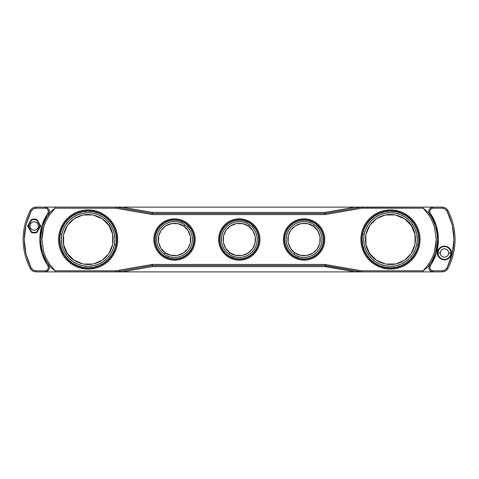 <?xml version="1.0" encoding="UTF-8"?>
<svg xmlns="http://www.w3.org/2000/svg" width="479" height="479" viewBox="0 0 479 479"><rect width="100%" height="100%" fill="white"/><g stroke="black" fill="none" stroke-linecap="round" stroke-linejoin="round"><path stroke-width="0.72" d="M444.446 259.54A6.544 6.544 0 0 0 450.99 252.996L451.422 252.996C451.817 256.295 449.494 258.618 444.446 259.971C439.399 258.618 437.076 256.295 437.471 252.996L437.908 252.996A6.544 6.544 0 0 0 444.446 259.54A6.544 6.544 0 0 0 450.99 252.996A6.544 6.544 0 0 0 444.446 246.457L444.446 246.601A6.395 6.395 0 0 1 450.841 252.996A6.395 6.395 0 0 1 444.446 259.39L444.446 259.39A6.395 6.395 0 0 0 450.841 252.996L448.655 252.996A4.209 4.209 0 0 1 444.446 257.205A4.209 4.209 0 0 1 440.237 252.996L438.051 252.996A6.395 6.395 0 0 0 444.446 259.39A6.395 6.395 0 0 1 438.051 252.996L440.237 252.996L440.554 254.606L441.47 255.972L442.836 256.888L444.446 257.205L446.057 256.888L447.422 255.972L448.338 254.606L448.655 252.996L448.338 251.385L447.422 250.02L446.057 249.104L444.446 248.787L442.836 249.104L441.47 250.02L440.554 251.385L440.237 252.996A4.209 4.209 0 0 1 444.446 248.787A4.209 4.209 0 0 1 448.655 252.996L450.841 252.996A6.395 6.395 0 0 0 444.446 246.601A6.395 6.395 0 0 0 438.051 252.996A6.395 6.395 0 0 1 444.446 246.601L444.446 246.457A6.544 6.544 0 0 0 437.908 252.996A6.544 6.544 0 0 0 444.446 259.54M186.151 222.412A20.675 20.675 0 0 1 191.6 251.14A20.675 20.675 0 0 1 162.872 256.588A20.675 20.675 0 0 0 191.6 251.14A20.675 20.675 0 0 0 186.151 222.412L186.074 222.519A20.543 20.543 0 0 1 191.492 251.062A20.543 20.543 0 0 1 162.944 256.481L163.447 255.744A19.657 19.657 0 0 1 158.268 228.435A19.657 19.657 0 0 1 185.577 223.256L190.72 228.872L192.48 232.243L193.552 235.89L193.893 239.674L193.486 243.452L192.348 247.074L190.528 250.409A19.382 19.382 0 0 1 163.602 255.517A19.382 19.382 0 0 1 158.489 228.591A19.382 19.382 0 0 1 185.421 223.483A19.382 19.382 0 0 1 190.528 250.409L188.091 253.325L185.133 255.708L181.769 257.468L178.122 258.54L174.338 258.882L170.56 258.474L163.447 255.744L160.687 253.086L158.304 250.128L156.537 246.757L155.471 243.11L155.13 239.326L155.537 235.548L156.669 231.926L158.489 228.591L160.926 225.675L163.884 223.292L167.255 221.532L170.895 220.46L174.679 220.118L178.457 220.526L185.577 223.256A19.657 19.657 0 0 1 190.756 250.565L191.492 251.062A20.543 20.543 0 0 0 186.074 222.519L186.151 222.412A20.675 20.675 0 0 0 157.417 227.86A20.675 20.675 0 0 0 162.872 256.588L162.872 256.588A20.675 20.675 0 0 1 157.417 227.86A20.675 20.675 0 0 1 186.151 222.412M189.217 249.745A17.927 17.927 0 0 0 184.756 224.795L183.768 226.214C188.031 228.387 194.468 238.799 187.798 248.757C180.763 258.468 168.764 256.031 165.249 252.786L164.261 254.205A17.927 17.927 0 0 0 189.217 249.745A17.927 17.927 0 0 1 164.261 254.205A17.927 17.927 0 0 1 159.806 229.255A17.927 17.927 0 0 1 184.756 224.795A17.927 17.927 0 0 1 189.217 249.745L190.935 246.679L192.019 243.338L192.432 239.847L192.157 236.345L191.199 232.968L189.606 229.836L187.427 227.076L184.756 224.795A17.927 17.927 0 0 0 159.806 229.255A17.927 17.927 0 0 0 164.261 254.205L165.249 252.786C160.992 250.613 154.549 240.201 161.219 230.243C168.255 220.532 180.254 222.969 183.768 226.214L184.756 224.795L181.691 223.076L178.35 221.993L174.859 221.579L171.356 221.855L167.973 222.813L164.848 224.406L162.088 226.579L159.806 229.255L158.088 232.321L157.004 235.662L156.591 239.153L156.867 242.655L157.819 246.032L159.417 249.164L161.591 251.924L164.261 254.205L167.327 255.924L170.674 257.007L174.158 257.421L177.661 257.145L181.044 256.187L184.176 254.594L186.936 252.421L189.217 249.745M250.936 222.412A20.675 20.675 0 0 1 256.385 251.14A20.675 20.675 0 0 1 227.657 256.588A20.675 20.675 0 0 0 256.385 251.14A20.675 20.675 0 0 0 250.936 222.412L250.858 222.519A20.543 20.543 0 0 1 256.277 251.062A20.543 20.543 0 0 1 227.729 256.481L228.232 255.744A19.657 19.657 0 0 1 223.052 228.435A19.657 19.657 0 0 1 250.361 223.256L255.505 228.872L257.265 232.243L258.337 235.89L258.678 239.674L258.271 243.452L257.133 247.074L255.313 250.409A19.382 19.382 0 0 1 228.387 255.517A19.382 19.382 0 0 1 223.274 228.591A19.382 19.382 0 0 1 250.206 223.483A19.382 19.382 0 0 1 255.313 250.409L252.876 253.325L249.918 255.708L246.553 257.468L242.907 258.54L239.123 258.882L235.345 258.474L228.232 255.744L225.471 253.086L223.088 250.128L221.322 246.757L220.256 243.11L219.915 239.326L220.322 235.548L221.454 231.926L223.274 228.591L225.711 225.675L228.669 223.292L232.04 221.532L235.68 220.46L239.464 220.118L243.242 220.526L250.361 223.256A19.657 19.657 0 0 1 255.541 250.565L256.277 251.062A20.543 20.543 0 0 0 250.858 222.519L250.936 222.412A20.675 20.675 0 0 0 222.202 227.86A20.675 20.675 0 0 0 227.657 256.588L227.657 256.588A20.675 20.675 0 0 1 222.202 227.86A20.675 20.675 0 0 1 250.936 222.412M254.002 249.745A17.927 17.927 0 0 0 249.541 224.795L248.553 226.214C252.816 228.387 259.253 238.799 252.583 248.757C245.547 258.468 233.548 256.031 230.034 252.786L229.046 254.205A17.927 17.927 0 0 0 254.002 249.745A17.927 17.927 0 0 1 229.046 254.205A17.927 17.927 0 0 1 224.591 229.255A17.927 17.927 0 0 1 249.541 224.795A17.927 17.927 0 0 1 254.002 249.745L255.72 246.679L256.804 243.338L257.217 239.847L256.942 236.345L255.984 232.968L254.391 229.836L252.211 227.076L249.541 224.795A17.927 17.927 0 0 0 224.591 229.255A17.927 17.927 0 0 0 229.046 254.205L230.034 252.786C225.777 250.613 219.334 240.201 226.004 230.243C233.039 220.532 245.038 222.969 248.553 226.214L249.541 224.795L246.475 223.076L243.134 221.993L239.644 221.579L236.141 221.855L232.758 222.813L229.633 224.406L226.872 226.579L224.591 229.255L222.873 232.321L221.789 235.662L221.376 239.153L221.651 242.655L222.603 246.032L224.202 249.164L226.375 251.924L229.046 254.205L232.111 255.924L235.458 257.007L238.943 257.421L242.446 257.145L245.829 256.187L248.96 254.594L251.72 252.421L254.002 249.745M315.721 222.412A20.675 20.675 0 0 1 321.169 251.14A20.675 20.675 0 0 1 292.441 256.588A20.675 20.675 0 0 0 321.169 251.14A20.675 20.675 0 0 0 315.721 222.412L315.643 222.519A20.543 20.543 0 0 1 321.062 251.062A20.543 20.543 0 0 1 292.513 256.481L293.016 255.744A19.657 19.657 0 0 1 287.837 228.435A19.657 19.657 0 0 1 315.146 223.256L320.289 228.872L322.05 232.243L323.121 235.89L323.463 239.674L323.056 243.452L321.918 247.074L320.098 250.409A19.382 19.382 0 0 1 293.172 255.517A19.382 19.382 0 0 1 288.059 228.591A19.382 19.382 0 0 1 314.99 223.483A19.382 19.382 0 0 1 320.098 250.409L317.661 253.325L314.703 255.708L311.338 257.468L307.692 258.54L303.908 258.882L300.129 258.474L293.016 255.744L290.256 253.086L287.873 250.128L286.107 246.757L285.041 243.11L284.7 239.326L285.107 235.548L286.238 231.926L288.059 228.591L290.496 225.675L293.453 223.292L296.824 221.532L300.465 220.46L304.249 220.118L308.027 220.526L315.146 223.256A19.657 19.657 0 0 1 320.325 250.565L321.062 251.062A20.543 20.543 0 0 0 315.643 222.519L315.721 222.412A20.675 20.675 0 0 0 286.987 227.86A20.675 20.675 0 0 0 292.441 256.588L292.441 256.588A20.675 20.675 0 0 1 286.987 227.86A20.675 20.675 0 0 1 315.721 222.412M318.786 249.745A17.927 17.927 0 0 0 314.326 224.795L313.338 226.214C317.601 228.387 324.044 238.799 317.367 248.757C310.332 258.468 298.333 256.031 294.819 252.786L293.831 254.205A17.927 17.927 0 0 0 318.786 249.745A17.927 17.927 0 0 1 293.831 254.205A17.927 17.927 0 0 1 289.376 229.255A17.927 17.927 0 0 1 314.326 224.795A17.927 17.927 0 0 1 318.786 249.745L320.505 246.679L321.589 243.338L322.002 239.847L321.726 236.345L320.768 232.968L319.176 229.836L316.996 227.076L314.326 224.795A17.927 17.927 0 0 0 289.376 229.255A17.927 17.927 0 0 0 293.831 254.205L294.819 252.786C290.561 250.613 284.119 240.201 290.789 230.243C297.824 220.532 309.823 222.969 313.338 226.214L314.326 224.795L311.26 223.076L307.919 221.993L304.428 221.579L300.926 221.855L297.543 222.813L294.417 224.406L291.657 226.579L289.376 229.255L287.657 232.321L286.574 235.662L286.161 239.153L286.436 242.655L287.388 246.032L288.987 249.164L291.16 251.924L293.831 254.205L296.896 255.924L300.243 257.007L303.728 257.421L307.231 257.145L310.614 256.187L313.745 254.594L316.505 252.421L318.786 249.745M103.075 261.72A26.776 26.776 0 0 0 110.35 224.555L108.919 225.519C113.84 231.04 117.307 249.655 102.111 260.283C86.537 270.348 70.599 260.121 67.347 253.481L65.91 254.445A26.776 26.776 0 0 0 103.075 261.72A26.776 26.776 0 0 1 65.91 254.445A26.776 26.776 0 0 0 103.075 261.72L107.122 258.379L110.439 254.307L112.9 249.673L114.409 244.643L114.906 239.416L114.379 234.195L112.84 229.178L110.35 224.555L107.009 220.508L102.937 217.191L98.303 214.73L93.273 213.221L88.046 212.724L82.825 213.251L77.808 214.79L73.185 217.28L69.138 220.621L65.821 224.693L63.36 229.327L61.851 234.357L61.354 239.584L61.881 244.805L63.426 249.822L65.91 254.445A26.776 26.776 0 0 1 73.185 217.28A26.776 26.776 0 0 0 65.91 254.445L69.251 258.492L73.323 261.809L77.957 264.27L82.987 265.779L88.214 266.276L93.435 265.749L98.452 264.21L103.075 261.72A26.776 26.776 0 0 0 110.35 224.555A26.776 26.776 0 0 0 73.185 217.28A26.776 26.776 0 0 1 110.35 224.555A26.776 26.776 0 0 0 73.185 217.28M93.591 211.467A28.56 28.56 0 0 1 116.163 244.961L114.307 250.224L111.715 255.121L108.212 259.42L103.943 262.959L99.063 265.594L93.758 267.222L88.244 267.791L82.723 267.27L77.412 265.677L72.509 263.085L68.21 259.582L64.671 255.313L62.036 250.433L60.408 245.128L59.839 239.614L60.097 234.039A28.56 28.56 0 0 1 93.591 211.467A28.56 28.56 0 0 1 116.163 244.961A28.56 28.56 0 0 1 82.669 267.533L82.502 268.408A29.453 29.453 0 0 1 59.222 233.872L59.091 233.842A29.584 29.584 0 0 0 82.478 268.539A29.584 29.584 0 0 0 117.169 245.158A29.584 29.584 0 0 1 82.478 268.539A29.584 29.584 0 0 1 59.091 233.842L59.222 233.872A29.453 29.453 0 0 1 93.758 210.592L93.591 211.467L93.758 210.592A29.453 29.453 0 0 1 117.038 245.128A29.453 29.453 0 0 1 82.502 268.408A29.453 29.453 0 0 0 117.038 245.128A29.453 29.453 0 0 0 93.758 210.592A29.453 29.453 0 0 0 59.222 233.872A29.453 29.453 0 0 0 82.502 268.408L82.669 267.533A28.56 28.56 0 0 1 60.097 234.039A28.56 28.56 0 0 1 93.591 211.467M405.408 261.72A26.776 26.776 0 0 0 412.676 224.555L411.245 225.519C416.173 231.04 419.634 249.655 404.444 260.283C388.864 270.348 372.925 260.121 369.674 253.481L368.243 254.445A26.776 26.776 0 0 0 405.408 261.72A26.776 26.776 0 0 1 368.243 254.445A26.776 26.776 0 0 0 405.408 261.72L409.455 258.379L412.772 254.307L415.233 249.673L416.736 244.643L417.239 239.416L416.706 234.195L415.167 229.178L412.676 224.555L409.335 220.508L405.27 217.191L400.63 214.73L395.606 213.221L390.379 212.724L385.158 213.251L380.134 214.79L375.512 217.28L371.464 220.621L368.147 224.693L365.687 229.327L364.178 234.357L363.681 239.584L364.214 244.805L365.752 249.822L368.243 254.445A26.776 26.776 0 0 1 375.512 217.28A26.776 26.776 0 0 0 368.243 254.445L371.584 258.492L375.65 261.809L380.29 264.27L385.314 265.779L390.541 266.276L395.762 265.749L400.785 264.21L405.408 261.72A26.776 26.776 0 0 0 412.676 224.555A26.776 26.776 0 0 0 375.512 217.28A26.776 26.776 0 0 1 412.676 224.555A26.776 26.776 0 0 0 375.512 217.28M395.917 211.467A28.56 28.56 0 0 1 418.496 244.961L416.64 250.224L414.042 255.121L410.545 259.42L406.27 262.959L401.39 265.594L396.091 267.222L390.571 267.791L385.05 267.27L379.739 265.677L374.835 263.085L370.536 259.582L367.004 255.313L364.369 250.433L362.735 245.128L362.172 239.614L362.423 234.039A28.56 28.56 0 0 1 395.917 211.467A28.56 28.56 0 0 1 418.496 244.961A28.56 28.56 0 0 1 385.002 267.533L384.829 268.408A29.453 29.453 0 0 1 361.549 233.872L361.417 233.842A29.584 29.584 0 0 0 384.805 268.539A29.584 29.584 0 0 0 419.502 245.158A29.584 29.584 0 0 1 384.805 268.539A29.584 29.584 0 0 1 361.417 233.842L361.549 233.872A29.453 29.453 0 0 1 396.091 210.592L395.917 211.467L396.091 210.592A29.453 29.453 0 0 1 419.37 245.128A29.453 29.453 0 0 1 384.829 268.408A29.453 29.453 0 0 0 419.37 245.128A29.453 29.453 0 0 0 396.091 210.592A29.453 29.453 0 0 0 361.549 233.872A29.453 29.453 0 0 0 384.829 268.408L385.002 267.533A28.56 28.56 0 0 1 362.423 234.039A28.56 28.56 0 0 1 395.917 211.467M417.736 244.811L416.928 244.655M419.502 245.158L419.502 245.158A29.584 29.584 0 0 0 396.115 210.461A29.584 29.584 0 0 0 361.417 233.842A29.584 29.584 0 0 1 396.115 210.461A29.584 29.584 0 0 1 419.502 245.158M115.409 244.811L114.595 244.655M117.169 245.158L117.169 245.158A29.584 29.584 0 0 0 93.788 210.461A29.584 29.584 0 0 0 59.091 233.842A29.584 29.584 0 0 1 93.788 210.461A29.584 29.584 0 0 1 117.169 245.158M162.944 256.481A20.543 20.543 0 0 1 157.531 227.938A20.543 20.543 0 0 1 186.074 222.519A20.543 20.543 0 0 0 157.531 227.938L158.268 228.435A19.657 19.657 0 0 1 185.577 223.256A19.657 19.657 0 0 1 190.756 250.565A19.657 19.657 0 0 1 163.447 255.744A19.657 19.657 0 0 1 158.268 228.435L157.531 227.938A20.543 20.543 0 0 0 162.944 256.481A20.543 20.543 0 0 0 191.492 251.062L190.756 250.565A19.657 19.657 0 0 1 163.447 255.744M227.729 256.481A20.543 20.543 0 0 1 222.316 227.938A20.543 20.543 0 0 1 250.858 222.519A20.543 20.543 0 0 0 222.316 227.938L223.052 228.435A19.657 19.657 0 0 1 250.361 223.256A19.657 19.657 0 0 1 255.541 250.565A19.657 19.657 0 0 1 228.232 255.744A19.657 19.657 0 0 1 223.052 228.435L222.316 227.938A20.543 20.543 0 0 0 227.729 256.481A20.543 20.543 0 0 0 256.277 251.062L255.541 250.565A19.657 19.657 0 0 1 228.232 255.744M292.513 256.481A20.543 20.543 0 0 1 287.101 227.938A20.543 20.543 0 0 1 315.643 222.519A20.543 20.543 0 0 0 287.101 227.938L287.837 228.435A19.657 19.657 0 0 1 315.146 223.256A19.657 19.657 0 0 1 320.325 250.565A19.657 19.657 0 0 1 293.016 255.744A19.657 19.657 0 0 1 287.837 228.435L287.101 227.938A20.543 20.543 0 0 0 292.513 256.481A20.543 20.543 0 0 0 321.062 251.062L320.325 250.565A19.657 19.657 0 0 1 293.016 255.744M93.537 211.73A28.291 28.291 0 0 1 115.9 244.907A28.291 28.291 0 0 1 82.723 267.27A28.291 28.291 0 0 1 60.36 234.093A28.291 28.291 0 0 1 93.537 211.73L98.854 213.323L103.751 215.915L108.056 219.418L111.589 223.687L114.224 228.567L115.852 233.872L116.421 239.386L116.163 244.961A28.56 28.56 0 0 1 82.669 267.533A28.56 28.56 0 0 1 60.097 234.039L61.953 228.776L64.545 223.879L68.048 219.58L72.317 216.041L77.203 213.406L82.502 211.778L88.016 211.209L93.537 211.73A28.291 28.291 0 0 0 60.36 234.093A28.291 28.291 0 0 0 82.723 267.27A28.291 28.291 0 0 1 60.36 234.093M60.857 234.189L61.665 234.345M395.87 211.73A28.291 28.291 0 0 1 418.227 244.907A28.291 28.291 0 0 1 385.05 267.27A28.291 28.291 0 0 1 362.693 234.093A28.291 28.291 0 0 1 395.87 211.73L401.18 213.323L406.084 215.915L410.383 219.418L413.916 223.687L416.55 228.567L418.185 233.872L418.748 239.386L418.496 244.961A28.56 28.56 0 0 1 385.002 267.533A28.56 28.56 0 0 1 362.423 234.039L364.279 228.776L366.878 223.879L370.375 219.58L374.65 216.041L379.53 213.406L384.829 211.778L390.349 211.209L395.87 211.73A28.291 28.291 0 0 0 362.693 234.093A28.291 28.291 0 0 0 385.05 267.27A28.291 28.291 0 0 1 362.693 234.093M363.184 234.189L363.992 234.345M426.178 207.108L442.237 207.108L432.872 207.108L432.872 208.185L432.872 207.108C429.232 208.078 428.046 210.341 429.328 213.891L430.214 213.275C429.256 210.61 430.142 208.916 432.872 208.185L442.237 208.185L442.237 207.108C444.787 207.227 446.697 208.389 447.979 210.598C446.697 208.389 444.787 207.227 442.237 207.108L442.237 208.185C444.362 208.287 445.955 209.257 447.027 211.095L447.979 210.598A62.629 62.629 0 0 1 455.05 239.5A62.629 62.629 0 0 0 447.979 210.598L447.027 211.095C456.259 230.034 456.259 248.966 447.027 267.905L447.979 268.402A62.629 62.629 0 0 0 455.05 239.5A62.629 62.629 0 0 1 447.979 268.402L447.027 267.905L445.027 270.012L442.237 270.815L432.872 270.815L431.28 270.288L430.16 268.994L429.735 267.336L436.321 253.241L438.423 239.5L436.321 225.759L430.214 213.275L429.735 211.664L430.16 210.006L431.28 208.712L432.872 208.185L442.237 208.185L445.027 208.988L447.027 211.095L452.206 224.879L453.972 239.5L452.206 254.121L447.027 267.905C445.955 269.743 444.362 270.713 442.237 270.815L442.237 271.892C444.787 271.773 446.697 270.611 447.979 268.402C446.697 270.611 444.787 271.773 442.237 271.892L442.237 270.815L432.872 270.815C430.142 270.084 429.256 268.39 430.214 265.725L429.328 265.109C428.046 268.659 429.232 270.922 432.872 271.892L432.872 270.815L432.872 271.892L442.237 271.892L426.178 271.892M40.044 226.004L38.356 226.004A4.209 4.209 0 0 1 34.141 230.213A4.209 4.209 0 0 1 29.932 226.004L28.243 226.004L31.632 231.884A6.395 6.395 0 0 0 36.655 231.884L39.637 226.699L36.655 231.884A6.395 6.395 0 0 1 31.632 231.884L28.069 226.004L31.632 220.124A6.395 6.395 0 0 1 34.141 219.61L34.141 219.46A6.544 6.544 0 0 0 31.53 220.005L28.644 225.304L31.632 220.124A6.395 6.395 0 0 1 36.655 220.124L36.757 220.005A6.544 6.544 0 0 0 34.141 219.46L34.141 219.61A6.395 6.395 0 0 1 36.655 220.124L40.218 226.004L36.655 220.124L40.218 226.004L36.655 231.884L37.063 232.339C35.117 233.183 33.171 233.183 31.225 232.339L27.566 226.004L31.225 219.669C33.171 218.819 35.117 218.819 37.063 219.669L40.715 226.004L40.218 226.004L36.757 220.005L37.063 219.669L36.757 220.005A6.544 6.544 0 0 0 31.53 220.005L31.225 219.669L31.53 220.005L28.243 226.004L27.566 226.004L28.069 226.004L31.53 231.998A6.544 6.544 0 0 0 36.757 231.998L40.218 226.004L40.715 226.004L37.063 232.339L36.757 231.998A6.544 6.544 0 0 1 31.53 231.998L31.225 232.339L31.632 231.884L28.243 226.004L29.932 226.004L30.255 227.615L31.165 228.98L32.53 229.896L34.141 230.213L35.751 229.896L37.123 228.98L38.033 227.615L38.356 226.004L38.033 224.394L37.123 223.028L35.751 222.112L34.141 221.795L32.53 222.112L31.165 223.028L30.255 224.394L29.932 226.004A4.209 4.209 0 0 1 34.141 221.795A4.209 4.209 0 0 1 38.356 226.004L40.044 226.004M152.31 265.528L152.4 266.605L122.067 271.868L55.097 271.892L55.097 270.815L49.295 263.809L48.397 264.408L49.295 263.809L45.828 257.558L43.679 251.726L41.936 239.5L42.374 233.309L43.679 227.274L45.828 221.442L49.295 215.191L55.097 208.185L55.097 207.108L122.067 207.108L115.541 207.269L122.067 207.132L152.4 212.395L324.972 212.395L355.31 207.132L122.067 207.132L152.4 212.395L152.4 213.478L152.4 212.395L324.972 212.395L324.972 213.478L324.972 212.395L355.31 207.132L361.651 207.126L361.837 208.185L423.107 208.185C426.142 210.443 428.19 212.311 429.262 213.796L429.328 213.891A44.924 44.924 0 0 1 429.328 265.109C428.292 266.593 426.22 268.497 423.107 270.815C426.22 268.497 428.292 266.593 429.328 265.109L430.214 265.725C441.111 250.469 441.111 228.531 430.214 213.275L429.328 213.891C428.046 210.341 429.232 208.078 432.872 207.108L423.107 207.108L423.107 208.185L428.903 215.191L429.801 214.592L428.903 215.191L432.369 221.442L434.525 227.274L436.261 239.5L435.83 245.691L434.525 251.726L432.369 257.558L428.903 263.809L423.107 270.815L361.837 270.815L361.837 271.892L361.837 270.815L324.972 264.444L152.4 264.444L115.541 270.815L55.097 270.815L49.295 263.809L45.828 257.558L43.679 251.726L41.936 239.5L43.679 227.274L45.828 221.442L49.295 215.191L55.097 208.185L115.541 208.185L152.4 214.556L324.972 214.556L361.837 208.185L423.107 208.185L428.903 215.191L432.369 221.442L434.525 227.274L436.261 239.5L434.525 251.726L432.369 257.558L428.903 263.809L423.107 270.815L361.837 270.815L361.759 271.892M324.972 265.683L361.651 271.874L355.31 271.868L324.972 266.605L325.049 265.689L324.972 266.605L152.4 266.605L152.4 265.522L324.972 265.522L324.972 266.605L324.972 265.683M357.322 207.108L361.837 207.108L361.705 207.449L361.837 207.108L122.067 207.108L361.837 207.108L325.157 213.46L324.972 213.149L324.972 213.478L152.4 213.478L152.4 213.149L152.214 213.46L115.726 207.126L115.667 207.449L115.565 207.108M122.067 271.868L115.726 271.874L115.667 271.551L115.541 271.892L355.31 271.892L324.972 266.605L152.4 266.605L152.4 264.444L324.972 264.444L324.972 265.522L325.343 264.474L361.837 270.815L361.837 271.892L355.31 271.892L361.837 271.892L325.157 265.54L325.343 264.474L324.972 264.444L324.972 265.522L152.4 265.522L152.4 264.444L152.029 264.474L152.4 266.605L122.067 271.892L355.31 271.892M49.295 215.191L48.397 214.592L49.295 215.191M33.177 270.012L31.177 267.905L25.992 254.121L24.231 239.5L25.992 224.879L31.177 211.095L33.177 208.988L35.967 208.185L45.325 208.185C48.062 208.916 48.948 210.61 47.99 213.275L48.876 213.891C49.906 212.407 51.983 210.503 55.097 208.185C51.983 210.503 49.906 212.407 48.876 213.891C50.151 210.341 48.972 208.078 45.325 207.108L45.325 208.185L46.924 208.712L48.044 210.006L48.469 211.664L41.883 225.759L39.781 239.5L41.883 253.241L48.469 267.336L48.044 268.994L46.924 270.288L45.325 270.815L35.967 270.815C33.841 270.713 32.243 269.743 31.177 267.905C21.938 248.966 21.938 230.034 31.177 211.095L30.219 210.598A62.629 62.629 0 0 0 30.219 268.402L31.177 267.905L30.219 268.402C31.5 270.611 33.416 271.773 35.967 271.892L35.967 270.815L33.512 270.198M428.903 263.809L429.801 264.408L428.903 263.809M452.2 224.843L452.092 224.406M26.004 254.157L26.111 254.594M437.471 252.996L438.004 255.666L439.518 257.93L441.776 259.438L444.446 259.971L447.117 259.438L449.38 257.93L450.889 255.666L451.422 252.996L450.889 250.325L449.38 248.068L447.117 246.553L444.446 246.02L441.776 246.553L439.518 248.068L438.004 250.325L437.471 252.996C437.076 249.703 439.399 247.374 444.446 246.02C449.494 247.374 451.817 249.703 451.422 252.996L450.99 252.996A6.544 6.544 0 0 0 444.446 246.457A6.544 6.544 0 0 0 437.908 252.996L437.471 252.996M445.033 270.006L445.35 269.803M37.063 232.339L40.715 226.004L37.063 219.669L34.141 219.029L31.225 219.669L27.566 226.004L31.225 232.339L34.141 232.98L37.063 232.339M45.325 270.815L45.325 271.892C48.972 270.922 50.151 268.659 48.876 265.109L47.99 265.725C48.948 268.39 48.062 270.084 45.325 270.815L35.967 270.815L35.967 271.892L45.325 271.892L45.325 270.815M31.177 267.905L30.56 266.683M26.165 254.816L25.992 254.121M30.614 212.203L31.177 211.095C32.243 209.257 33.841 208.287 35.967 208.185L35.967 207.108C33.416 207.227 31.5 208.389 30.219 210.598L31.177 211.095M447.027 211.095L447.643 212.317M452.032 224.184L452.206 224.879M447.584 266.797L447.027 267.905M52.025 271.892L35.967 271.892C33.416 271.773 31.5 270.611 30.219 268.402A62.629 62.629 0 0 1 30.219 210.598C31.5 208.389 33.416 207.227 35.967 207.108L35.967 208.185L45.325 208.185L45.325 207.108L35.967 207.108L52.025 207.108M152.4 212.395L152.4 213.317L152.4 212.395M324.972 212.395L325.133 213.305L324.972 212.395M429.328 265.109C428.046 268.659 429.232 270.922 432.872 271.892L357.322 271.892M120.049 271.892L115.541 271.892L115.541 270.815L55.097 270.815L55.097 271.892L45.325 271.892C48.972 270.922 50.151 268.659 48.876 265.109A44.924 44.924 0 0 1 48.876 213.891L47.99 213.275C37.093 228.531 37.093 250.469 47.99 265.725L48.876 265.109A44.924 44.924 0 0 1 48.876 213.891C50.151 210.341 48.972 208.078 45.325 207.108L55.097 207.108L55.097 208.185L115.541 208.185L115.726 207.126L152.214 213.46L152.029 214.526L115.541 208.185L115.696 207.12M120.049 207.108L115.726 207.126M361.753 207.269L423.107 207.108L361.837 207.108L324.972 213.478L324.972 214.556L152.4 214.556L152.214 213.46L152.029 214.526L152.4 214.556L152.4 213.478L324.972 213.478L324.972 214.556L325.343 214.526L325.157 213.46L325.343 214.526L361.837 208.185L361.753 207.269M423.107 207.108L423.107 208.185C426.142 210.443 428.19 212.311 429.262 213.796L429.328 213.891A44.924 44.924 0 0 1 437.345 239.5M423.107 270.815L423.107 271.892L423.107 270.815M152.214 265.54L115.726 271.874L152.214 265.54L152.029 264.474L115.541 270.815L115.541 271.892L55.097 271.892M48.942 265.204L48.942 265.204C50.008 266.689 52.061 268.557 55.097 270.815C52.061 268.557 50.008 266.689 48.942 265.204M122.067 207.108L355.31 207.108M361.837 271.892L423.107 271.892M115.541 207.108L55.097 207.108M368.243 254.445L369.674 253.481C364.747 247.96 361.286 229.345 376.476 218.717C392.056 208.652 407.988 218.879 411.245 225.519L412.676 224.555M411.245 225.519L414.934 234.153L415.042 244.314L411.108 253.678L404.444 260.283L395.81 263.971L385.649 264.085L376.278 260.151L369.674 253.481L365.986 244.847L365.878 234.686L369.812 225.322L376.476 218.717L385.11 215.029L395.271 214.915L404.641 218.849L411.245 225.519M65.91 254.445L67.347 253.481C62.42 247.96 58.953 229.345 74.149 218.717C89.723 208.652 105.661 218.879 108.919 225.519L110.35 224.555M108.919 225.519L112.601 234.153L112.715 244.314L108.781 253.678L102.111 260.283L93.477 263.971L83.316 264.085L73.952 260.151L67.347 253.481L63.659 244.847L63.545 234.686L67.479 225.322L74.149 218.717L82.783 215.029L92.944 214.915L102.308 218.849L108.919 225.519M313.338 226.214L317.583 230.555L320.026 236.65L319.846 243.218L317.367 248.757L313.026 253.002L306.931 255.445L300.363 255.265L294.819 252.786L290.579 248.445L288.136 242.35L288.316 235.782L290.789 230.243L295.13 225.998L301.231 223.555L307.799 223.735L313.338 226.214M315.643 222.519L315.146 223.256M248.553 226.214L252.798 230.555L255.241 236.65L255.062 243.218L252.583 248.757L248.242 253.002L242.146 255.445L235.578 255.265L230.034 252.786L225.795 248.445L223.352 242.35L223.531 235.782L226.004 230.243L230.345 225.998L236.446 223.555L243.015 223.735L248.553 226.214M250.858 222.519L250.361 223.256M183.768 226.214L188.013 230.555L190.456 236.65L190.277 243.218L187.798 248.757L183.457 253.002L177.362 255.445L170.793 255.265L165.249 252.786L161.01 248.445L158.567 242.35L158.747 235.782L161.219 230.243L165.56 225.998L171.662 223.555L178.23 223.735L183.768 226.214M186.074 222.519L185.577 223.256"/></g></svg>
